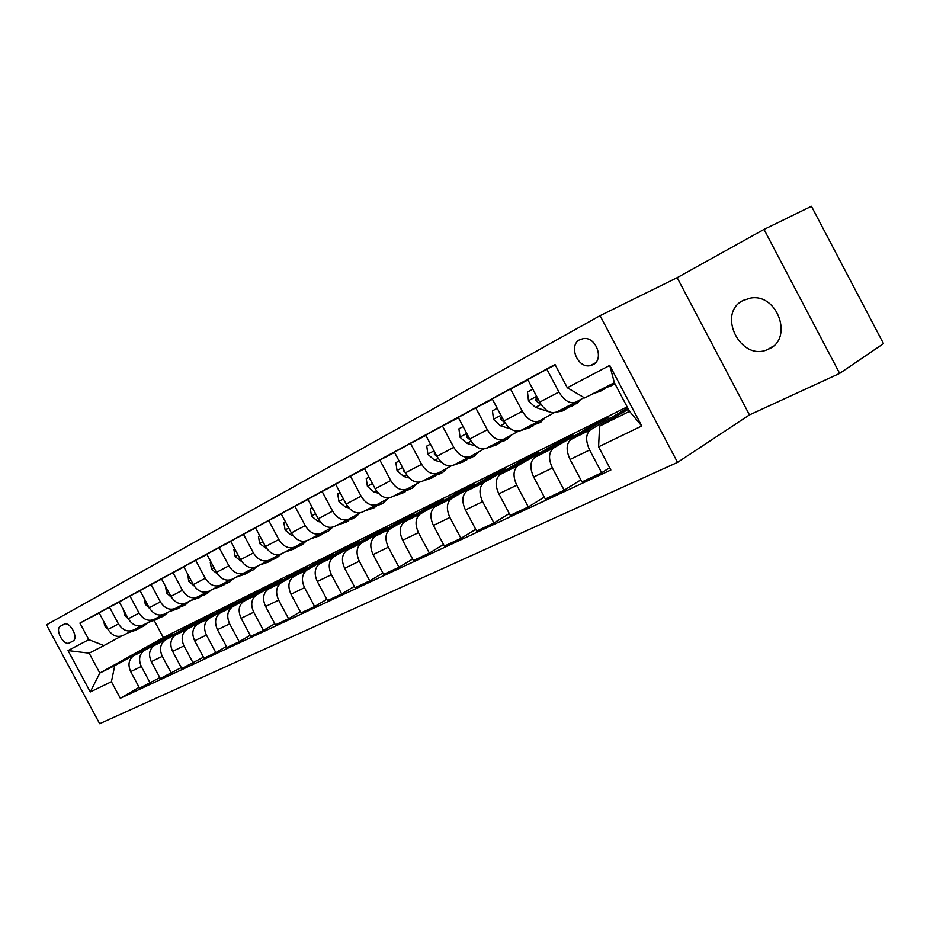 <?xml version="1.0" encoding="UTF-8"?>
<svg xmlns="http://www.w3.org/2000/svg" width="930" height="930" viewBox="0 0 930 930"><rect width="100%" height="100%" fill="white"/><g stroke="black" fill="none" stroke-linecap="round" stroke-linejoin="round"><path stroke-width="1.4" d="M743.349 300.344C716.24 313.143 740.582 362.142 767.715 349.506L768.924 348.959C793.523 338.648 777.55 293.322 750.812 298.042L743.349 300.344M579.785 339.671C568.183 345.263 577.472 368.513 590.132 365.676L593.014 364.7C604.291 359.573 596.246 336.869 583.691 338.532L579.785 339.671M749.475 414.908L839.662 373.395L883.5 343.623L811.448 206.274L764.007 229.408L677.156 277.675L600.059 315.677L677.552 462.384L749.475 414.908L677.156 277.675M600.059 315.677L46.5 624.855L99.661 723.726L677.552 462.384M69.541 642.863L72.9 641.084C78.992 638.41 70.32 621.333 64.275 624.123L60.555 626.134C54.533 628.936 63.287 645.897 69.25 643.002L69.541 642.863M111.426 681.748L90.28 691.943L68.041 650.582L88.803 639.642L103.928 645.56L89.141 653.174L99.824 673.041L114.739 665.671L111.426 681.748L120.307 698.267L610.847 469.999L598.583 446.819L599.583 426.138L629.517 411.339L614.37 382.66L584.668 397.959L567.312 387.729L609.731 365.397L641.746 425.998L598.583 446.819M99.208 613.01L79.91 623.1L88.803 639.642M79.91 623.1L555.012 364.49L567.312 387.729M839.662 373.395L764.007 229.408M154.357 620.81L163.331 637.562L99.824 673.041L90.28 691.943M103.928 645.56L121.179 636.178M555.233 364.909L546.852 369.222L558.93 392.018C564.336 400.853 570.044 404.19 576.03 402.027L584.04 397.587M527.973 379.986L510.524 388.984L522.346 411.281C527.659 419.907 533.332 423.127 539.354 420.93L553.827 412.92M492.447 399.284L475.765 407.91L487.332 429.718C492.551 438.146 498.189 441.25 504.234 439.018L518.301 431.253M458.444 417.756L442.459 426.033L453.794 447.377C458.92 455.619 464.523 458.618 470.58 456.363L484.019 448.946M425.847 435.473L410.514 443.412L421.627 464.314C426.672 472.382 432.229 475.265 438.309 472.986L451.155 465.918M394.576 452.457L379.87 460.083L390.763 480.566C395.727 488.459 401.237 491.261 407.328 488.959L419.604 482.205M364.56 468.767L350.436 476.102L361.119 496.178C365.99 503.909 371.477 506.606 377.557 504.293L389.321 497.841M335.718 484.449L322.14 491.505L332.626 511.175C337.416 518.754 342.856 521.37 348.936 519.045L360.201 512.86M307.981 499.515L294.915 506.315L305.214 525.613C309.934 533.029 315.317 535.575 321.396 533.239L332.208 527.31M281.29 514.023L268.712 520.568L278.826 539.505C283.464 546.782 288.812 549.246 294.868 546.898L305.249 541.225M255.587 527.996L243.474 534.308L253.402 552.897C257.97 560.034 263.271 562.418 269.316 560.069L279.279 554.617M230.814 541.458L219.131 547.549L228.896 565.8C233.383 572.799 238.65 575.124 244.671 572.764L254.25 567.533M206.925 554.443L195.66 560.325L205.251 578.251C209.68 585.121 214.888 587.376 220.898 585.017L230.117 579.983M183.873 566.975L172.992 572.659L182.431 590.271C186.791 597.014 191.964 599.211 197.951 596.839L206.809 592.003M161.622 579.076L151.113 584.563L160.39 601.873C164.68 608.499 169.806 610.638 175.77 608.267L184.303 603.617M140.116 590.771L129.956 596.072L139.082 613.091C143.313 619.601 148.393 621.682 154.334 619.31L162.552 614.835M119.319 602.07L109.496 607.209L118.482 623.937C122.655 630.331 127.689 632.354 133.595 629.994L141.534 625.681M162.68 639.468L114.739 665.671M162.425 639.003L172.131 634.19L133.746 655.673C128.724 659.451 127.712 664.764 130.688 671.623L139.581 688.188L159.855 677.621M183.071 629.378L144.348 650.43C139.326 654.22 138.314 659.568 141.325 666.485L150.288 683.19M182.803 628.889L192.812 623.914L154.299 645.501C149.265 649.314 148.265 654.697 151.299 661.672L160.332 678.505L181.292 667.577M204.123 618.95L203.844 618.438L165.261 640.084C160.216 643.909 159.228 649.326 162.297 656.359L171.411 673.343M203.844 618.438L214.179 613.3L175.549 634.992C170.504 638.829 169.527 644.292 172.608 651.384L181.792 668.507L203.472 657.185M225.862 608.185L225.572 607.65L186.883 629.389C181.827 633.237 180.862 638.736 183.977 645.885L193.242 663.171M225.572 607.65L236.267 602.338L197.52 624.135C192.464 627.994 191.51 633.528 194.661 640.735L203.995 658.161L215.841 652.628L226.42 646.42M248.345 597.06L248.043 596.49L209.25 618.334C204.181 622.205 203.24 627.785 206.425 635.051L215.841 652.628M248.043 596.49L259.098 591.003L220.259 612.882C215.19 616.776 214.26 622.391 217.469 629.715L226.967 647.443L239.231 641.723L250.182 635.283M271.595 585.551L271.269 584.958L232.395 606.883C227.327 610.789 226.409 616.439 229.652 623.832L239.231 641.723M271.269 584.958L282.708 579.285L243.8 601.245C238.719 605.163 237.824 610.847 241.103 618.311L250.751 636.353L263.469 630.424L274.803 623.728M295.647 573.647L295.322 573.02L256.378 595.026C251.298 598.955 250.414 604.686 253.716 612.207L263.469 630.424M295.322 573.02L307.156 567.137L268.189 589.178C263.109 593.131 262.248 598.897 265.585 606.488L275.408 624.855L288.579 618.717L300.332 611.754M320.559 561.325L320.211 560.662L281.22 582.738C276.14 586.691 275.292 592.503 278.663 600.164L288.579 618.717M320.211 560.662L332.475 554.571L293.473 576.67C288.393 580.646 287.568 586.493 290.974 594.224L300.971 612.94L314.642 606.569L326.825 599.315M346.379 548.549L346.007 547.851L306.993 569.985C301.913 573.973 301.099 579.867 304.54 587.667L314.642 606.569M346.007 547.851L358.713 541.539L319.711 563.708C314.631 567.695 313.829 573.636 317.316 581.506L327.5 600.571L341.682 593.956L354.33 586.4M373.139 535.32L372.744 534.576L333.742 556.768C328.662 560.778 327.895 566.754 331.406 574.694L341.682 593.956M372.744 534.576L385.938 528.031L346.937 550.235C341.868 554.257 341.112 560.279 344.67 568.288L355.039 587.737L369.78 580.866L382.904 572.985M400.9 521.579L400.481 520.8L361.514 543.027C356.446 547.061 355.713 553.129 359.305 561.22L369.78 580.866M400.481 520.8L414.175 514.011L375.22 536.25C370.175 540.295 369.454 546.398 373.093 554.571L383.648 574.391L398.982 567.254L412.618 559.023M429.73 507.327L429.288 506.501L390.368 528.751C385.322 532.809 384.636 538.958 388.31 547.212L398.982 567.254M429.288 506.501L443.505 499.445L404.631 521.695C399.598 525.764 398.935 531.96 402.644 540.295L413.408 560.523L429.358 553.083L443.529 544.492M459.676 492.528L459.211 491.645L420.395 513.906C415.361 517.987 414.722 524.229 418.477 532.646L429.358 553.083M459.211 491.645L473.986 484.309L435.228 506.571C430.218 510.651 429.602 516.952 433.403 525.438L444.377 546.084L460.989 538.342L475.73 529.356M490.808 477.137L490.308 476.207L451.631 498.457C446.632 502.549 446.051 508.896 449.899 517.475L460.989 538.342M490.308 476.207L505.688 468.569L467.093 490.808C462.105 494.923 461.547 501.305 465.43 509.966L476.637 531.042L493.935 522.974L509.291 513.558M523.206 461.141L522.683 460.129L484.181 482.356C479.217 486.471 478.694 492.912 482.624 501.665L493.935 522.974M522.683 460.129L538.679 452.189L500.294 474.393C495.341 478.52 494.853 484.995 498.829 493.842L510.256 515.371L528.31 506.955L544.306 497.085M556.954 444.47L556.384 443.401L518.115 465.581C513.186 469.708 512.732 476.241 516.755 485.181L528.31 506.955M556.384 443.401L573.054 435.124L534.924 457.269C530.007 461.408 529.6 467.988 533.669 477.02L545.329 499.015L564.173 490.226L580.855 479.857M592.108 427.114L591.503 425.963L553.524 448.062C548.642 452.213 548.258 458.85 552.385 467.976L564.173 490.226M591.503 425.963L608.894 417.326L571.067 439.39C566.219 443.54 565.87 450.225 570.055 459.455L581.959 481.938L601.652 472.754L609.65 467.744M627.75 407.991L590.504 429.776C585.679 433.926 585.389 440.669 589.608 450.004L601.652 472.754M628.413 409.235L599.583 426.138M163.331 637.562L627.169 406.898M109.496 607.209L99.126 612.847L108.031 629.436C112.17 635.783 117.192 637.771 123.086 635.423L133.246 630.18M129.956 596.072L119.238 601.908L128.282 618.775C132.478 625.227 137.547 627.273 143.464 624.913L153.985 619.496M151.113 584.563L140.023 590.597L149.219 607.755C153.485 614.323 158.588 616.427 164.529 614.056L175.421 608.452M172.992 572.659L161.518 578.902L170.876 596.351C175.2 603.035 180.35 605.198 186.314 602.838L197.59 597.025M195.66 560.325L183.78 566.788L193.289 584.552C197.672 591.352 202.868 593.584 208.866 591.213L220.55 585.191M219.131 547.549L206.82 554.245L216.492 572.334C220.956 579.262 226.188 581.552 232.209 579.192L244.323 572.95M243.474 534.308L230.71 541.248L240.544 559.662C245.078 566.73 250.356 569.079 256.389 566.73L268.968 560.244M268.712 520.568L255.471 527.775L265.492 546.526C270.084 553.734 275.42 556.163 281.465 553.803L294.519 547.084M294.915 506.315L281.174 513.79L291.369 532.902C296.042 540.249 301.413 542.748 307.481 540.4L321.036 533.413M322.14 491.505L307.853 499.271L318.246 518.754C322.989 526.24 328.406 528.821 334.486 526.485L348.576 519.219M350.436 476.102L335.579 484.181L346.169 504.048C350.994 511.698 356.457 514.36 362.537 512.035L377.208 504.478M379.87 460.083L364.421 468.499L375.209 488.762C380.114 496.562 385.613 499.317 391.693 497.004L406.968 489.134M410.514 443.412L394.425 452.166L405.422 472.847C410.421 480.822 415.954 483.658 422.046 481.368L437.96 473.172M442.459 426.033L425.684 435.159L436.902 456.27C441.983 464.419 447.563 467.36 453.631 465.093L470.231 456.537M475.765 407.91L458.269 417.43L469.72 438.995C474.881 447.33 480.496 450.376 486.564 448.132L503.886 439.204M510.524 388.984L492.261 398.924L503.944 420.965C509.21 429.497 514.86 432.648 520.905 430.427L539.005 421.104M546.852 369.222L527.763 379.603L539.702 402.144C545.061 410.862 550.746 414.141 556.756 411.955L575.682 402.202M120.307 698.267L139.128 687.34M89.141 653.174L68.041 650.582M609.731 365.397L614.37 382.66M641.746 425.998L629.517 411.339M103.8 621.542L104.73 625.902L107.961 629.296M128.235 632.76L136.559 629.924M136.047 628.668L143.546 626.332L147.672 622.74M131.246 631.203L138.524 628.913M141.523 627.366L133.164 630.226M123.574 609.999L124.69 615.3L128.421 619.031M148.382 622.379L156.833 619.496M156.484 618.148L163.994 615.823L168.132 612.207M151.497 620.775L158.832 618.473M161.971 616.857L153.473 619.752M144.022 598.071L145.312 604.349L149.579 608.394M169.19 611.661L177.781 608.731M177.595 607.278L185.117 604.953L189.267 601.315M172.422 609.999L179.816 607.685M183.082 606L174.468 608.941M165.494 586.307L166.633 593.038L171.469 597.374M190.708 600.571L199.439 597.595M199.427 596.037L206.948 593.735L211.11 590.062M194.044 598.85L201.508 596.525M204.914 594.782L196.16 597.758M187.814 574.333L188.697 581.32L194.114 585.923M212.958 589.109L221.828 586.086M222.003 584.412L229.547 582.122L233.697 578.413M216.411 587.33L223.944 584.993M227.501 583.168L218.597 586.202M210.924 561.929L210.238 562.301L211.54 569.195L217.55 574.054M235.988 577.239L244.997 574.17M245.381 572.38L252.914 570.102L257.075 566.37M239.568 575.403L247.148 573.054M250.879 571.148L241.823 574.229M234.883 549.072L233.907 549.595L235.185 556.64L241.835 561.72M259.83 564.952L268.991 561.836M269.595 559.918L277.128 557.651L281.279 553.908M263.539 563.045L271.188 560.697M275.082 558.709L265.875 561.836M259.726 535.738L258.435 536.436L259.714 543.62L267.05 548.967M284.545 552.222L293.857 549.06M294.682 547.003L302.215 544.759L306.435 540.876M288.37 550.246L296.089 547.886M300.158 545.817L290.811 548.991M285.498 521.904L283.882 522.776L285.138 530.123L291.532 535.366L293.241 535.75M310.155 539.028L319.629 535.808M320.664 533.611L328.22 531.39L332.626 527.217M314.131 536.982L321.908 534.611M326.163 532.448L316.653 535.68M312.259 507.548L310.295 508.605L311.527 516.104L317.99 521.474L320.478 522.067M336.718 525.334L346.355 522.067M347.634 519.719L355.202 517.522L359.736 513.116M340.845 523.206L348.68 520.835M353.144 518.568L343.472 521.858M340.078 492.621L337.718 493.888L338.939 501.561L345.472 507.059L348.82 507.896M364.304 511.116L374.116 507.792M375.639 505.281L383.218 503.118L387.705 498.724M368.594 508.908L376.487 506.536M381.161 504.165L371.314 507.513M344.24 500.433L344.937 501.758M369.001 477.102L366.234 478.578L367.431 486.437L374.034 492.075L378.371 493.202M392.96 496.353L402.946 492.97M404.736 490.284L412.327 488.145L416.768 483.763M397.424 494.063L405.364 491.679M410.27 489.203L400.249 492.609M372.965 484.553L374.546 487.518M399.098 460.943L395.889 462.663L397.064 470.696L403.736 476.486L409.212 477.974M422.755 481.008L432.927 477.555M435.007 474.695L442.587 472.591L446.981 468.22M427.393 478.613L435.391 476.23M440.541 473.637L430.334 477.102M403.016 468.325L403.306 470.638L405.224 472.463M430.45 444.122L426.765 446.098L427.905 454.328L434.647 460.269L441.448 462.198M453.759 465.035L464.117 461.524M466.511 458.455L474.091 456.398L478.404 452.05M458.583 462.547L466.639 460.152M472.045 457.444L461.64 460.966M434.391 451.55L434.368 454.212L437.112 456.665M463.128 426.579L458.932 428.835L460.036 437.263L466.848 443.366L475.253 445.865M486.018 448.4L496.597 444.831M499.329 441.552L506.885 439.53L511.14 435.205M491.063 445.807L499.166 443.412M504.851 440.576L494.249 444.168M467.162 434.194L466.732 437.1L470.348 440.111M497.225 408.282L492.47 410.839L493.539 419.476L500.421 425.754L510.884 428.997M519.359 431.055L530.437 427.428M533.529 423.929L541.074 421.964L545.236 417.663M524.915 428.37L533.064 425.975M539.051 422.999L528.24 426.649M501.41 416.187L500.48 419.256L505.002 422.778M532.832 389.182L527.484 392.053L528.507 400.911L535.459 407.363L549.467 411.932M552.711 412.769L562.29 411.048L565.742 409.281M569.23 405.526L576.74 403.62L580.808 399.377M560.232 410.165L568.428 407.77M574.728 404.655L571.218 406.468L563.708 408.375M537.249 397.517L536.354 397.517L535.703 400.632L541.167 404.585M592.108 394.134L602.594 390.333M607.209 386.345L614.951 383.776M597.816 391.193L605.349 388.775M611.987 385.497L601.443 389.321M144.51 650.337L133.908 655.58M165.424 639.991L154.461 645.408M187.035 629.296L175.7 634.911M209.401 618.241L197.683 624.042M232.558 606.79L220.41 612.789M256.529 594.933L243.962 601.152M281.383 582.645L268.352 589.085M307.156 569.892L293.636 576.577M333.893 556.675L319.862 563.615M361.665 542.934L347.099 550.142M390.53 528.659L375.383 536.157M420.546 513.813L404.794 521.602M451.794 498.364L435.391 506.478M484.344 482.263L467.244 490.715M518.266 465.488L500.445 474.3M553.676 447.969L535.076 457.176M590.666 429.683L571.229 439.297M141.325 666.485L130.688 671.623M118.482 623.937L108.031 629.436M139.082 613.091L128.282 618.775M162.297 656.359L151.299 661.672M160.39 601.873L149.219 607.755M183.977 645.885L172.608 651.384M182.431 590.271L170.876 596.351M206.425 635.051L194.661 640.735M205.251 578.251L193.289 584.552M229.652 623.832L217.469 629.715M228.896 565.8L216.492 572.334M253.716 612.207L241.103 618.311M253.402 552.897L240.544 559.662M278.663 600.164L265.585 606.488M278.826 539.505L265.492 546.526M304.54 587.667L290.974 594.224M305.214 525.613L291.369 532.902M331.406 574.694L317.316 581.506M332.626 511.175L318.246 518.754M359.305 561.22L344.67 568.288M361.119 496.178L346.169 504.048M388.31 547.212L373.093 554.571M390.763 480.566L375.209 488.762M418.477 532.646L402.644 540.295M421.627 464.314L405.422 472.847M449.899 517.475L433.403 525.438M453.794 447.377L436.902 456.27M482.624 501.665L465.43 509.966M487.332 429.718L469.72 438.995M516.755 485.181L498.829 493.842M522.346 411.281L503.944 420.965M552.385 467.976L533.669 477.02M558.93 392.018L539.702 402.144M589.608 450.004L570.055 459.455M64.658 624.007L60.555 626.134M105.753 625.181L104.695 625.739M125.957 614.451L124.655 615.149M146.859 603.349L145.278 604.186M168.47 591.875L166.598 592.863M190.848 579.995L188.662 581.157M214.016 567.695L211.505 569.021M238.022 554.943L235.162 556.466M262.923 541.713L259.679 543.446M266.654 548.421L266.038 548.747M288.753 527.996L285.103 529.937M292.555 534.831L291.532 535.366M315.572 513.755L311.503 515.918M319.443 520.719L317.99 521.474M343.449 498.957L338.904 501.363M347.39 506.06L345.472 507.059M372.442 483.565L367.397 486.239M376.452 490.808L374.034 492.075M402.609 467.546L397.029 470.499M406.689 474.939L403.736 476.486M404.039 470.243L403.306 470.638M434.019 450.852L427.87 454.119M438.193 458.409L434.647 460.269M435.484 453.608L434.368 454.212M466.779 433.461L460.013 437.053M471.022 441.18L466.848 443.366M468.267 436.275L466.732 437.1M500.956 415.315L493.516 419.267M505.281 423.208L500.421 425.754M502.467 418.186L500.48 419.256M536.633 396.366L528.484 400.691M540.923 404.504L535.459 407.363M538.191 399.296L535.703 400.632M773.237 346.146L767.715 349.506M595.421 362.874L590.132 365.676M144.348 650.43L133.746 655.673M165.261 640.084L154.299 645.501M186.883 629.389L175.549 634.992M209.25 618.334L197.52 624.135M232.395 606.883L220.259 612.882M256.378 595.026L243.8 601.245M281.22 582.738L268.189 589.178M306.993 569.985L293.473 576.67M333.742 556.768L319.711 563.708M361.514 543.027L346.937 550.235M390.368 528.751L375.22 536.25M420.395 513.906L404.631 521.695M451.631 498.457L435.228 506.571M484.181 482.356L467.093 490.808M518.115 465.581L500.294 474.393M553.524 448.062L534.924 457.269M590.504 429.776L571.067 439.39M73.145 640.933L69.25 643.002"/></g></svg>
